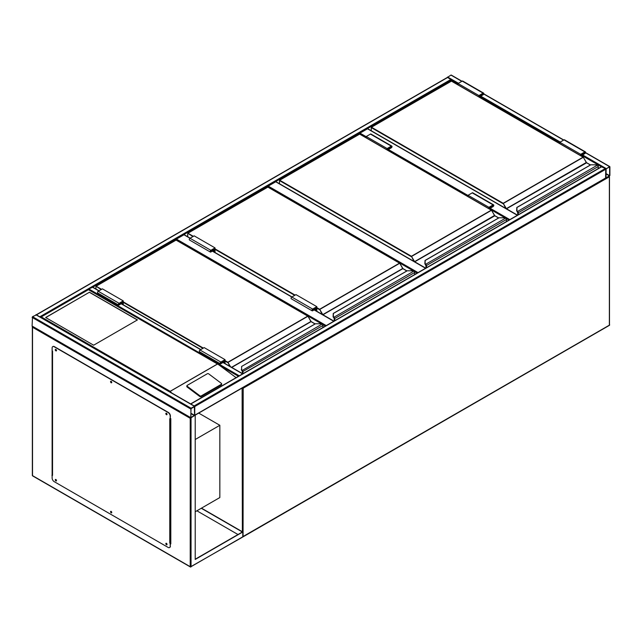 <?xml version="1.0" encoding="UTF-8"?>
<svg xmlns="http://www.w3.org/2000/svg" width="642" height="642" viewBox="0 0 642 642"><rect width="100%" height="100%" fill="white"/><g stroke="black" fill="none" stroke-linecap="round" stroke-linejoin="round"><path stroke-width="0.96" d="M195.216 511.762L219.837 497.55L219.837 425.293L198.731 413.111M195.216 439.505L219.837 425.293M366.261 137.709L359.592 134.042M359.592 133.849L360.01 133.127L366.261 136.738M517.324 215.279L367.513 128.793L360.01 133.127M367.513 128.793L367.93 129.034M413.488 270.948L267.81 187.031M267.81 186.838L268.228 186.116L418.03 272.609M425.542 268.268L275.739 181.782L268.228 186.116M275.739 181.782L276.156 182.023M321.706 323.937L176.028 240.02M176.028 239.827L176.446 239.105L326.248 325.598M215.038 252.515L215.038 247.9L194.173 235.855L190.008 238.262L183.957 234.771L176.446 239.105M183.957 234.771L184.374 235.012M447.233 77.513L450.957 75.082L451.366 75.323M609.9 166.848L609.483 166.607L605.727 169.255L605.847 178.195L609.9 175.523L609.9 166.848M606.144 168.838L606.032 177.882L609.643 175.667L609.595 166.896L606.144 168.838M194.678 415.446L194.799 406.506L190.666 403.914M194.382 405.784L605.31 168.533L605.727 169.255L605.607 178.195L194.767 415.398M605.31 168.533L601.554 166.848M191.043 408.192L190.754 417.854L194.799 415.173L194.678 406.234L191.043 408.192L32.517 316.667L36.273 314.981M194.743 415.446L190.217 418.303L32.517 327.26L32.1 326.056L32.517 316.667M194.542 406.651L190.891 408.761L190.939 417.533L194.542 415.326L194.382 406.563M40.406 317.164L36.313 314.797M447.201 77.73L36.69 314.74M458.043 83.99L447.618 77.489M92.761 287.183L451.366 80.138L451.366 81.052M242.74 373.813L238.647 376.172M236.095 377.648L218.44 364.552L88.419 289.486L88.837 288.964L239.025 375.674M92.592 287.279L88.837 288.964M166.768 413.552L166.639 414.251L166.96 413.889M166.968 414.17L166.527 413.408M111.491 381.637L111.363 382.335L111.684 381.974M111.692 382.255L111.251 381.492M56.215 349.721L56.087 350.42L56.408 350.059M56.416 350.339L55.974 349.585M56.215 479.791L56.087 480.489L56.408 480.128M56.416 480.409L55.974 479.646M111.491 511.706L111.363 512.396L111.684 512.043M111.692 512.324L111.251 511.562M166.768 543.622L166.639 544.312L166.96 543.959M166.968 544.239L166.527 543.477M195.216 415.414L195.216 559.455L242.78 531.993L201.476 508.151M195.216 559.214L242.363 531.993L201.267 508.271M242.78 531.993L242.78 536.808L241.946 537.29L243.069 536.84L609.362 325.366A0.594 0.594 0 0 0 609.659 324.852L609.483 324.611M52.122 350.147L52.122 475.393M170.395 543.678L170.812 543.918L170.812 418.664L170.395 418.423M237.981 534.521L196.885 510.799M52.371 475.048L52.122 350.869L52.54 351.11L52.54 475.393L51.914 475.273M170.812 543.678L170.395 543.437M32.517 326.297L32.517 475.634L190.217 566.677L190.217 418.303M166.109 543.228A0.883 0.514 -120 0 0 166.968 544.721M166.43 543.317A0.883 0.514 -120 0 0 166.43 544.761A0.883 0.514 -120 0 0 166.43 543.317M110.833 511.321A0.883 0.514 -120 0 0 111.692 512.806M111.154 511.401A0.883 0.514 -120 0 0 111.154 512.846A0.883 0.514 -120 0 0 111.154 511.401M55.557 479.405A0.883 0.514 -120 0 0 56.416 480.89M55.878 479.486A0.883 0.514 -120 0 0 55.878 480.93A0.883 0.514 -120 0 0 55.878 479.486M55.557 349.336A0.883 0.514 -120 0 0 56.416 350.829M55.878 349.417A0.883 0.514 -120 0 0 55.878 350.869A0.883 0.514 -120 0 0 55.878 349.417M110.833 381.252A0.883 0.514 -120 0 0 111.692 382.744M111.154 381.332A0.883 0.514 -120 0 0 111.154 382.776A0.883 0.514 -120 0 0 111.154 381.332M166.109 413.167A0.883 0.514 -120 0 0 166.968 414.652M166.43 413.247A0.883 0.514 -120 0 0 166.43 414.692A0.883 0.514 -120 0 0 166.43 413.247M52.122 475.152L52.122 478.041A2.953 1.701 -120 0 0 54.209 481.652L168.1 547.409A2.953 1.701 -120 0 0 169.576 547.554A2.953 1.701 -120 0 0 170.186 546.206L170.395 543.196L169.769 543.076L169.769 418.785L170.186 419.025L170.186 416.136A2.953 1.701 -120 0 0 168.1 412.525L54.209 346.768A2.953 1.701 -120 0 0 52.732 346.624A2.953 1.701 -120 0 0 52.122 347.972L52.122 350.869M168.1 412.525L168.308 412.405A2.953 1.701 60 0 1 170.395 416.016L170.186 419.025M170.395 543.196L169.769 543.076M170.186 546.206L170.186 543.317M52.845 346.568A2.953 1.701 60 0 1 52.941 346.503A2.953 1.701 60 0 1 54.418 346.648L54.209 346.768M168.308 412.405L54.418 346.648M170.395 546.085A2.953 1.701 60 0 1 169.785 547.433A2.953 1.701 60 0 1 169.681 547.49M170.395 418.865L170.812 418.664M170.812 542.955L170.339 543.164M89.463 292.214L45.654 317.509L93.636 345.203L137.436 319.917L89.463 292.214L45.759 317.565M221.675 383.9A0.883 0.578 -172 0 0 221.426 383.418L208.642 373.821A0.883 0.578 8 0 0 207.39 373.716L187.159 385.401A0.883 0.578 8 0 0 186.902 385.738L186.798 386.468A0.883 0.578 8 0 0 187.055 386.949L199.839 396.547A0.883 0.578 8 0 0 201.082 396.652L221.321 384.975A0.883 0.578 -172 0 0 221.578 384.63L221.675 383.9A0.883 0.578 -172 0 1 221.418 384.245L221.321 384.975M218.44 364.552L88.419 289.686L41.281 316.907L170.154 391.315L171.607 392.912M186.902 385.738A0.883 0.578 8 0 0 187.151 386.227L199.943 395.825A0.883 0.578 8 0 0 201.187 395.929L221.418 384.245M41.281 316.907L40.446 317.389L41.281 316.907M137.332 319.973L89.463 292.335M598.216 168.573L598.216 166.599A1.18 0.682 -120 0 0 597.702 165.403L597.373 165.163A2.656 1.533 0 0 0 595.744 164.842L590.833 164.785L516.954 207.494L516.954 210.327A2.656 1.533 0 0 0 517.508 211.266L517.596 211.932M516.954 208L516.954 207.494L516.954 208M597.702 165.403L595.744 164.785L590.672 164.825L516.81 207.47L516.658 210.568L517.275 211.635A2.953 1.701 180 0 1 516.658 210.568L516.658 210.568A2.953 1.701 0 0 0 517.275 211.635L597.373 165.163L597.83 165.459A0.883 0.514 60 0 1 598.216 166.358L597.83 165.459M517.813 211.531A1.18 0.682 60 0 1 518.327 212.719L517.909 212.719A0.883 0.514 -120 0 0 517.524 211.828L517.524 211.852A0.859 0.498 60 0 1 517.893 212.711L517.893 214.958L517.46 211.788M586.435 162.651L583.345 157.25L502.991 203.642L371.269 127.589L371.269 130.759M478.908 96.902L478.908 95.554L483.073 93.146A1.035 0.594 -60 0 1 483.595 93.098A1.035 0.594 -60 0 1 483.747 93.925A1.035 0.594 -60 0 1 483.073 94.831L480.36 96.396L480.36 97.745M478.908 95.554L458.043 83.508L462.216 81.101A1.035 0.594 -60 0 1 462.73 81.052L483.595 93.098M458.043 84.856L458.043 83.508M479.221 97.078L479.221 95.738L483.37 93.475L483.073 94.47L480.047 96.22L479.221 95.738M480.047 96.22L480.047 97.56M581.01 155.854L581.01 154.505L581.845 154.987L581.845 156.335M581.01 154.505L585.167 152.25L584.87 153.237L581.845 154.987M580.697 155.669L580.697 154.321L584.87 151.913A1.035 0.594 -60 0 1 585.384 151.865A1.035 0.594 -60 0 1 585.544 152.692A1.035 0.594 -60 0 1 584.87 153.599L582.158 155.171L582.158 156.512M559.84 143.623L559.84 142.283L580.697 154.321M559.84 142.283L564.013 139.876A1.035 0.594 -60 0 1 564.527 139.82L585.384 151.865M506.442 221.562L506.442 219.588A1.18 0.682 -120 0 0 505.92 218.392L505.591 218.152A2.656 1.533 0 0 0 503.962 217.831L499.051 217.774L425.173 260.483L425.173 263.316A2.656 1.533 0 0 0 425.726 264.255L425.742 264.817L425.726 264.255L505.591 218.152L506.048 218.449A0.883 0.514 60 0 1 506.442 219.347L506.048 218.449M425.173 260.989L425.173 260.483L425.173 260.989M505.92 218.392L503.962 217.774L498.89 217.815L425.028 260.459L424.876 263.581L425.173 260.483M425.494 264.624L424.876 263.581A2.953 1.701 0 0 0 425.494 264.624L425.815 264.921M426.127 267.931L425.678 264.777M494.653 215.64L491.571 210.239L411.217 256.631L279.487 180.579L279.487 183.748M387.126 149.891L387.126 148.543L391.299 146.135A1.035 0.594 -60 0 1 391.813 146.087A1.035 0.594 -60 0 1 391.973 146.914A1.035 0.594 -60 0 1 391.299 147.82L388.587 149.385L388.587 150.734M387.126 148.543L366.261 136.497L370.434 134.09A1.035 0.594 -60 0 1 370.956 134.042L391.813 146.087M366.261 137.845L366.261 136.497M387.439 150.067L387.439 148.727L391.588 146.464L391.299 147.459L388.274 149.209L387.439 148.727M388.274 149.209L388.274 150.549M489.228 208.843L489.228 207.494L490.063 207.976L490.063 209.324M489.228 207.494L493.385 205.239L493.088 206.226L490.063 207.976M488.915 208.658L488.915 207.31L493.088 204.902A1.035 0.594 -60 0 1 493.602 204.854A1.035 0.594 -60 0 1 493.762 205.681A1.035 0.594 -60 0 1 493.088 206.588L490.376 208.152L490.376 209.501M468.058 196.613L468.058 195.272L488.915 207.31M468.058 195.272L472.231 192.865A1.035 0.594 -60 0 1 472.745 192.809L493.602 204.854M414.66 274.551L414.66 272.577A1.18 0.682 -120 0 0 414.138 271.381L413.809 271.141A2.656 1.533 0 0 0 412.188 270.82L407.269 270.763L333.391 313.473L333.391 316.305A2.656 1.533 0 0 0 333.944 317.244L333.96 317.806L333.944 317.244L413.809 271.141L414.267 271.438A0.883 0.514 60 0 1 414.66 272.336L414.267 271.438M333.391 313.978L333.391 313.473L333.391 313.978M414.138 271.381L412.188 270.763L407.108 270.804L333.246 313.448L333.102 316.546L333.391 313.473M333.712 317.613L333.712 317.613A2.953 1.701 0 0 1 333.102 316.57L333.391 316.305M333.102 316.57L333.896 317.766M402.871 268.629L399.789 263.228L319.435 309.621L316.827 308.112M334.354 320.92L334.354 318.697A0.883 0.514 -120 0 0 333.96 317.806L333.96 317.83A0.859 0.498 60 0 1 334.33 318.689L334.33 320.936L334.033 317.91M314.845 308.176L315.679 308.658L315.679 310.624M316.514 311.105L316.514 307.213L312.654 309.436L312.365 310.431L315.679 308.658M316.827 311.282L316.827 306.667L312.654 309.075A1.035 0.594 120 0 0 311.98 309.99A1.035 0.594 120 0 0 312.14 310.816A1.035 0.594 120 0 0 312.654 310.76L315.366 309.195L315.366 310.439M312.14 310.816L291.283 298.771A1.035 0.594 120 0 1 291.123 297.944A1.035 0.594 120 0 1 291.797 297.037L295.97 294.622L316.827 306.667M215.038 247.9L210.865 250.308A1.035 0.594 120 0 0 210.191 251.215A1.035 0.594 120 0 0 210.343 252.041A1.035 0.594 120 0 0 210.865 251.993L213.577 250.428L213.577 251.672M210.865 250.308L190.008 238.262A1.035 0.594 120 0 0 189.326 239.177A1.035 0.594 120 0 0 189.486 240.004L210.343 252.041M214.725 252.338L214.725 248.438L210.865 250.669L210.568 251.664L213.89 249.882L213.056 249.401M213.89 249.882L213.89 251.857M322.878 327.54L322.878 325.566A1.18 0.682 -120 0 0 322.364 324.37L322.027 324.13A2.656 1.533 0 0 0 320.406 323.809L315.487 323.753L241.617 366.462L241.617 369.294A2.656 1.533 0 0 0 242.17 370.233L242.251 370.899M241.617 366.967L241.617 366.462L241.617 366.967M241.617 369.294L241.938 370.603A2.953 1.701 180 0 1 241.32 369.535L241.32 369.535A2.953 1.701 0 0 0 241.938 370.603L322.027 324.13L322.493 324.427A0.883 0.514 60 0 1 322.878 325.325L322.493 324.427M322.364 324.37L320.406 323.753L315.326 323.793L241.617 366.462M242.572 373.668L242.114 370.755M311.089 321.618L308.008 316.217L227.653 362.602L225.045 361.101M223.063 361.165L223.898 361.647L223.898 362.89M224.732 363.372L224.732 360.202L220.872 362.425L220.583 363.42L223.898 361.647M225.045 363.549L225.045 359.656L220.872 362.064A1.035 0.594 120 0 0 220.198 362.979A1.035 0.594 120 0 0 220.358 363.805A1.035 0.594 120 0 0 220.872 363.749L223.585 362.184L223.585 362.706M220.358 363.805L199.501 351.76A1.035 0.594 120 0 1 199.341 350.933A1.035 0.594 120 0 1 200.015 350.018L204.188 347.611L225.045 359.656M123.256 304.781L123.256 300.889L119.083 303.297A1.035 0.594 120 0 0 118.409 304.204A1.035 0.594 120 0 0 118.569 305.03A1.035 0.594 120 0 0 119.083 304.982L121.795 303.417L121.795 303.939M123.256 300.889L102.399 288.844L98.226 291.251A1.035 0.594 120 0 0 97.552 292.166A1.035 0.594 120 0 0 97.704 292.993L118.569 305.03M122.943 304.605L122.943 301.427L119.083 303.658L118.786 304.653L122.108 302.872L121.274 302.39M122.108 302.872L122.108 304.123M242.363 531.753L242.114 388.057M242.78 536.672L609.483 325.093L609.483 176.727L243.198 388.201L243.069 536.84A0.594 0.594 0 0 1 242.756 536.921M609.362 176.309L609.362 325.366M242.443 387.872L243.198 388.201L242.925 387.591M508.978 220.102L506.137 218.457M505.27 217.959L490.376 209.364M468.058 196.476L388.587 150.589M388.587 149.626L468.058 195.513M490.376 208.401L509.812 219.62M417.196 273.091L414.355 271.446M325.414 326.08L322.573 324.435M333.76 321.257L314.115 309.917M312.654 309.075L212.325 251.15M609.483 166.607L585.52 152.772M563.596 140.117L483.723 94.005M461.799 81.341L450.957 75.082M606.144 168.533L582.575 154.923M560.257 142.042L480.778 96.156M458.46 83.267L447.618 77.008M601.385 166.751L582.158 155.653M559.84 142.765L480.36 96.878M609.643 175.667L605.992 173.565M609.483 175.94L605.992 173.926M194.799 406.506L605.727 169.255M191.043 403.858L601.971 166.607M194.799 415.173L605.727 177.93M32.1 317.389L190.634 408.914M35.856 314.74L194.382 406.266M32.1 326.056L190.634 417.581M190.891 413.576L194.382 415.599M190.891 413.215L194.542 415.326M450.957 79.415L40.029 316.667M220.527 365.956L238.431 376.3M92.175 287.038L98.852 290.89M121.169 303.778L200.641 349.657M222.959 362.545L242.363 373.748M191.043 417.822L191.043 566.677L242.78 536.808M191.043 566.677L190.337 566.95A0.594 0.594 0 0 0 190.923 566.95L191.043 566.677M32.517 475.152L32.638 475.907L190.337 566.95L242.532 537.153M170.603 418.785L170.603 543.076M170.154 391.315L217.301 364.094M217.421 364.102L170.154 391.387M199.943 395.825L199.839 396.547M187.151 386.227L187.055 386.949M201.187 395.929L201.082 396.652M586.307 162.482L506.353 208.642L503.2 203.281L583.096 157.154L451.366 81.101L371.477 127.228L503.2 203.281L505.744 208.401M590.399 164.986L586.395 162.675L583.241 157.138L451.519 81.093L371.333 127.212L371.18 130.711M586.603 162.795L506.506 208.794L517.532 215.158M598.304 168.525L598.304 166.479L518.327 212.719L518.327 214.701M451.157 81.221L451.575 81.221M583.305 157.274L586.539 162.659L590.488 164.938M517.805 215.006L517.861 212.486M483.073 93.146L462.216 81.101M483.073 94.47L482.238 93.989M584.035 152.756L584.87 153.237M564.013 139.876L584.87 151.913M494.525 215.471L414.58 261.631L411.426 256.262L491.315 210.143L359.592 134.09L279.695 180.217L411.426 256.262L413.962 261.39M498.617 217.975L494.613 215.664L491.459 210.127L359.737 134.074L279.551 180.201L279.406 183.7M494.822 215.784L414.724 261.784L425.75 268.147M426.031 264.52A1.18 0.682 60 0 1 426.545 265.708L426.545 267.69M506.522 221.514L506.522 219.468L426.127 265.708A0.883 0.514 -120 0 0 425.742 264.817L425.742 264.817A0.859 0.498 60 0 1 426.111 265.7M425.494 264.6A2.953 1.701 180 0 1 424.876 263.557L425.173 263.316M359.384 134.21L359.801 134.21M491.523 210.263L494.765 215.648L498.706 217.927M426.023 267.995L426.079 265.475M391.299 146.135L370.434 134.09M391.299 147.459L390.464 146.978M492.253 205.745L493.088 206.226M472.231 192.865L493.088 204.902M316.827 307.63L319.644 309.251L399.533 263.132L267.81 187.079L187.921 233.207L193.338 236.336M215.038 248.863L295.135 295.103M322.18 314.371L319.644 309.251L322.798 314.62L402.686 268.492L399.677 263.116L267.955 187.063L187.769 233.19L187.713 236.738M406.835 270.964L402.831 268.653L322.942 314.773L333.968 321.136M334.249 317.509A1.18 0.682 60 0 1 334.771 318.697L334.771 320.679M414.748 274.503L414.748 272.457L334.354 318.697M294.718 295.344L215.038 249.345M192.921 236.577L187.769 233.19L187.625 236.689M333.712 317.589A2.953 1.701 180 0 1 333.102 316.546M267.602 187.199L268.019 187.199M399.741 263.252L403.04 268.773M334.241 320.984L334.305 318.464M402.751 268.46L406.924 270.916M312.237 310.158L312.654 310.399M210.865 251.632L210.448 251.391M225.045 360.619L227.862 362.24L307.751 316.121L176.028 240.068L96.139 286.196L101.564 289.325M123.256 301.852L203.353 348.092M231.545 367.304L310.905 321.482L307.895 316.105L176.173 240.052L95.987 286.18L95.931 289.004M229.772 366.277L227.862 362.24L230.486 366.694M315.062 323.953L311.057 321.642L231.754 367.425M242.467 370.498A1.18 0.682 60 0 1 242.989 371.686L242.989 373.668M322.966 327.492L322.966 325.446L242.572 371.686A0.883 0.514 -120 0 0 242.178 370.795L242.178 370.819A0.859 0.498 60 0 1 242.548 371.678M202.936 348.333L123.256 302.334M101.147 289.566L95.987 286.18L95.843 288.956M175.82 240.188L176.237 240.188M307.959 316.241L311.266 321.762M242.459 373.604L242.524 371.453M310.969 321.449L315.142 323.905M220.455 363.147L220.872 363.388M200.015 350.018L220.872 362.064M119.083 303.297L98.226 291.251M119.083 304.621L118.666 304.38M517.492 215.182L367.81 128.761M425.71 268.171L276.028 181.75M333.936 321.161L314.291 309.821M291.974 296.933L212.494 251.046M190.176 238.166L184.254 234.739M609.78 166.583L585.568 152.603M563.764 140.012L483.771 93.828M461.975 81.245L451.246 75.05M190.754 403.826L601.682 166.583M36.153 314.708L194.678 406.234M32.22 326.329L190.754 417.854M447.322 77.457L36.393 314.708M92.472 287.006L99.02 290.794M121.338 303.674L200.818 349.561M223.135 362.449L242.652 373.716M32.638 475.907A0.594 0.594 0 0 1 32.341 475.393L32.341 326.682M52.371 475.152L52.371 351.005M88.419 289.486L40.687 317.044"/></g></svg>
